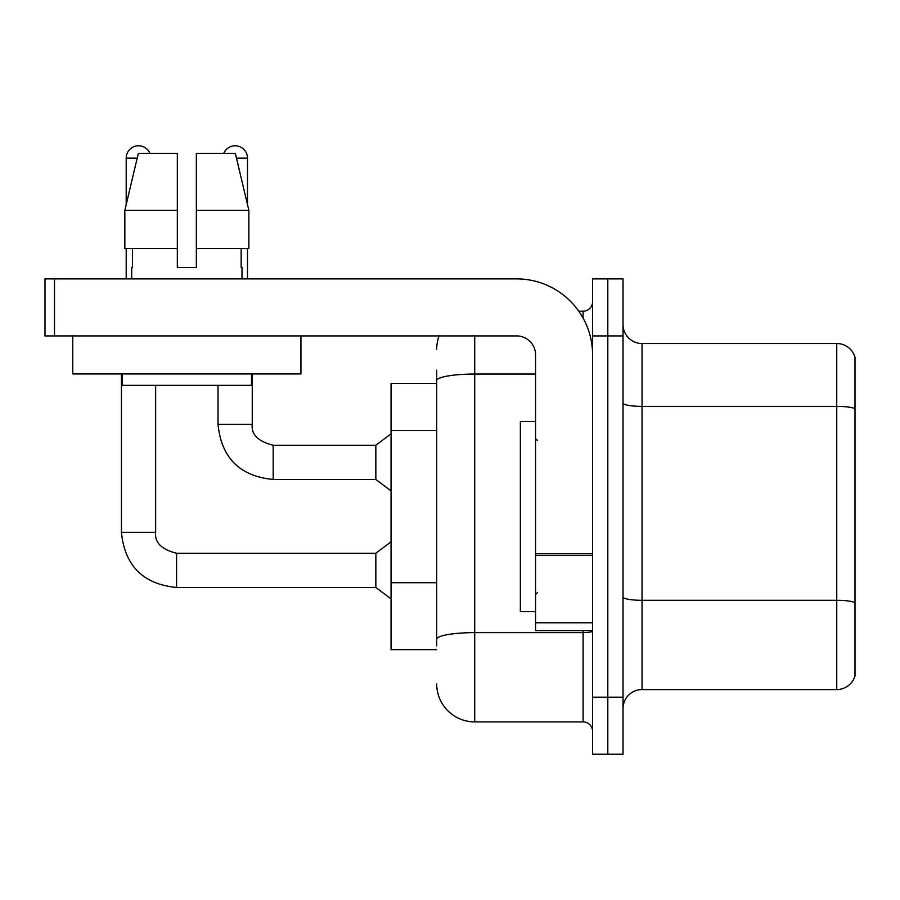 <?xml version="1.0" encoding="UTF-8"?>
<svg xmlns="http://www.w3.org/2000/svg" width="900" height="900" viewBox="0 0 900 900"><rect width="100%" height="100%" fill="white"/><g stroke="black" fill="none" stroke-linecap="round" stroke-linejoin="round"><path stroke-width="1.35" d="M436.691 383.456L391.061 383.456L391.061 649.643L436.691 649.643M623.025 708.592A19.012 19.012 0 0 1 642.038 689.58L836.741 689.58L836.741 343.519L642.038 343.519A19.012 19.012 0 0 1 623.025 324.506A19.012 19.012 0 0 0 642.038 343.519L642.038 689.58M607.815 697.185L607.815 754.222L623.025 754.222L623.025 697.185L607.815 697.185L607.815 754.222L592.605 754.222L592.605 697.185L607.815 697.185L607.815 335.914L607.815 697.185M592.605 697.185L592.605 278.876L607.815 278.876L607.815 335.914L607.815 278.876L623.025 278.876L623.025 697.185M855 357.21A19.012 19.012 0 0 0 836.741 343.519A19.012 19.012 0 0 1 855 357.21L855 675.889A19.012 19.012 0 0 1 836.741 689.58M855 409.016L855 602.955M436.691 645.84L436.691 596.014M474.716 335.914L474.716 721.901L583.099 721.901L583.099 630.63M578.779 311.197L583.099 311.197A9.506 9.506 0 0 0 592.605 301.691M436.691 417.274L436.691 370.136M592.605 630.99A9.506 1.654 0 0 1 583.099 632.633L474.716 632.633A38.025 6.604 180 0 0 436.691 639.236L436.691 380.655A38.025 6.604 180 0 1 474.716 374.051L535.567 374.051M592.605 731.408A9.506 9.506 0 0 0 583.099 721.901M436.691 349.223A38.025 38.025 0 0 1 439.099 335.914M474.716 721.901A38.025 38.025 0 0 1 436.691 683.876M535.567 421.481L520.358 421.481L520.358 611.617L535.567 611.617M592.605 630.63L535.567 630.63L535.567 553.748L592.605 553.748M592.605 354.926A76.061 76.061 0 0 0 516.544 278.876L54.506 278.876L54.506 335.914L516.544 335.914A19.012 19.012 0 0 1 535.567 354.926L535.567 553.748M54.506 335.914L45 335.914L45 278.876L54.506 278.876M300.926 335.914L300.926 373.939L72.765 373.939L72.765 335.914M196.357 267.469L177.334 267.469L196.357 267.469L177.334 267.469L196.357 267.469L196.357 153.382L235.361 153.382L248.873 210.42L248.873 248.456L196.357 248.456M223.729 153.382A12.364 12.364 0 0 1 247.5 158.13L247.5 204.638L248.873 210.42L196.357 210.42M177.334 210.42L177.334 248.456L177.334 210.42L177.334 248.456L124.819 248.456L124.819 210.42L138.33 153.382L177.334 153.382L177.334 210.42L124.819 210.42L126.191 204.638L126.191 158.13L137.205 158.13M131.704 267.469L132.525 267.469L131.704 267.469L131.704 278.876M241.987 267.469L241.155 267.469L241.987 267.469L241.987 278.876M241.155 248.456L241.155 267.469M177.334 248.456L177.334 267.469M132.525 267.469L132.525 248.456M122.198 373.939L122.198 385.358L251.494 385.358L251.494 373.939M248.873 210.42L235.361 153.382M138.33 153.382L124.819 210.42M126.191 158.13A12.364 12.364 0 0 1 149.963 153.382M121.433 373.939L121.433 532.327L155.666 532.327C154.507 542.475 161.482 549.45 176.58 553.241L375.84 553.241L375.84 587.475L176.58 587.475L176.58 553.275M155.666 532.327C154.507 542.475 161.482 549.45 176.58 553.241C161.482 549.45 154.507 542.475 155.666 532.327C154.507 542.475 161.482 549.45 176.58 553.241C161.482 549.45 154.507 542.475 155.666 532.327C154.507 542.475 161.482 549.45 176.58 553.241C161.482 549.45 154.507 542.475 155.666 532.327C154.507 542.475 161.482 549.45 176.58 553.241C161.482 549.45 154.507 542.475 155.666 532.327C154.507 542.475 161.482 549.45 176.58 553.241C161.482 549.45 154.507 542.475 155.666 532.327C154.507 542.475 161.482 549.45 176.58 553.241C161.482 549.45 154.507 542.475 155.666 532.327C154.507 542.475 161.482 549.45 176.58 553.241C161.482 549.45 154.507 542.475 155.666 532.327C154.507 542.475 161.482 549.45 176.58 553.241C161.482 549.45 154.507 542.475 155.666 532.327C154.507 542.475 161.482 549.45 176.58 553.241C161.482 549.45 154.507 542.475 155.666 532.327L155.666 385.358M126.191 248.456L126.191 278.876M218.025 385.358L218.025 424.327C221.333 457.785 239.715 476.168 273.173 479.475C239.715 476.168 221.333 457.785 218.025 424.327C221.333 457.785 239.715 476.168 273.173 479.475C239.715 476.168 221.333 457.785 218.025 424.327C221.333 457.785 239.715 476.168 273.173 479.475C239.715 476.168 221.333 457.785 218.025 424.327C221.333 457.785 239.715 476.168 273.173 479.475C239.715 476.168 221.333 457.785 218.025 424.327C221.333 457.785 239.715 476.168 273.173 479.475C239.715 476.168 221.333 457.785 218.025 424.327C221.333 457.785 239.715 476.168 273.173 479.475C239.715 476.168 221.333 457.785 218.025 424.327C221.333 457.785 239.715 476.168 273.173 479.475C239.715 476.168 221.333 457.785 218.025 424.327C221.333 457.785 239.715 476.168 273.173 479.475C239.715 476.168 221.333 457.785 218.025 424.327C221.333 457.785 239.715 476.168 273.173 479.475C239.715 476.168 221.333 457.785 218.025 424.327L252.259 424.327C251.1 434.475 258.075 441.45 273.173 445.241L375.84 445.241L375.84 479.475L273.173 479.475L273.173 445.275M247.5 248.456L247.5 278.876M436.691 430.582L391.061 430.582M436.691 582.705L391.061 582.705M855 408.746A19.012 3.296 180 0 0 836.741 406.373L642.038 406.373A19.012 3.296 0 0 1 623.025 403.065M855 602.696A19.012 3.296 180 0 0 836.741 600.311L642.038 600.311A19.012 3.296 0 0 1 623.025 597.015M623.025 335.914L592.605 335.914M583.099 318.105L583.099 311.197M592.605 555.401L535.567 555.401M535.567 622.778L592.605 622.778M252.259 373.939L252.259 424.327C251.1 434.475 258.075 441.45 273.173 445.241C258.075 441.45 251.1 434.475 252.259 424.327C251.1 434.475 258.075 441.45 273.173 445.241C258.075 441.45 251.1 434.475 252.259 424.327C251.1 434.475 258.075 441.45 273.173 445.241C258.075 441.45 251.1 434.475 252.259 424.327C251.1 434.475 258.075 441.45 273.173 445.241C258.075 441.45 251.1 434.475 252.259 424.327C251.1 434.475 258.075 441.45 273.173 445.241C258.075 441.45 251.1 434.475 252.259 424.327C251.1 434.475 258.075 441.45 273.173 445.241C258.075 441.45 251.1 434.475 252.259 424.327C251.1 434.475 258.075 441.45 273.173 445.241C258.075 441.45 251.1 434.475 252.259 424.327C251.1 434.475 258.075 441.45 273.173 445.241C258.075 441.45 251.1 434.475 252.259 424.327L252.225 424.327M236.486 158.13L247.5 158.13M121.433 532.327C124.74 565.785 143.123 584.168 176.58 587.475C143.123 584.168 124.74 565.785 121.433 532.327C124.74 565.785 143.123 584.168 176.58 587.475C143.123 584.168 124.74 565.785 121.433 532.327C124.74 565.785 143.123 584.168 176.58 587.475C143.123 584.168 124.74 565.785 121.433 532.327C124.74 565.785 143.123 584.168 176.58 587.475C143.123 584.168 124.74 565.785 121.433 532.327C124.74 565.785 143.123 584.168 176.58 587.475C143.123 584.168 124.74 565.785 121.433 532.327C124.74 565.785 143.123 584.168 176.58 587.475C143.123 584.168 124.74 565.785 121.433 532.327C124.74 565.785 143.123 584.168 176.58 587.475C143.123 584.168 124.74 565.785 121.433 532.327C124.74 565.785 143.123 584.168 176.58 587.475C143.123 584.168 124.74 565.785 121.433 532.327C124.74 565.785 143.123 584.168 176.58 587.475C143.123 584.168 124.74 565.785 121.433 532.327C124.74 565.785 143.123 584.168 176.58 587.475M537.469 440.494L535.567 438.593M537.469 592.605L535.567 594.506M375.84 587.475L391.061 598.883M375.84 553.241L391.061 541.834M375.84 479.475L391.061 490.882M252.259 424.327C251.1 434.475 258.075 441.45 273.173 445.241M375.84 445.241L391.061 433.834"/></g></svg>
